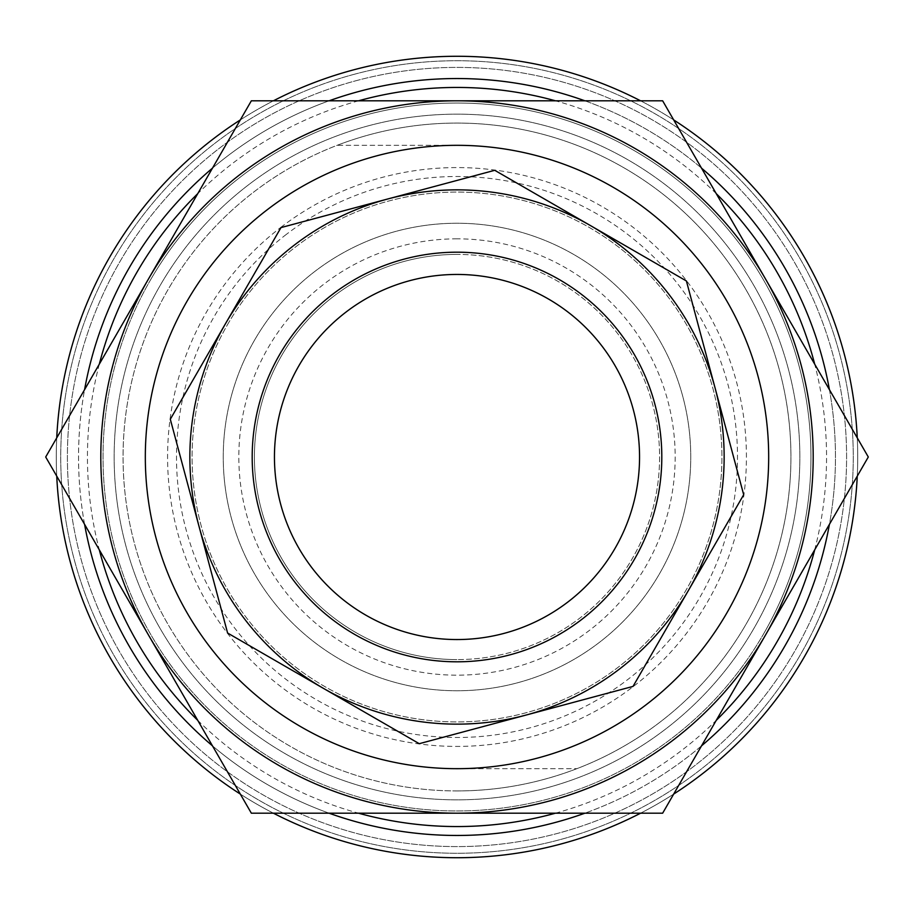 <?xml version="1.0" encoding="UTF-8"?>
<svg xmlns="http://www.w3.org/2000/svg" width="914" height="914" viewBox="0 0 914 914"><rect width="100%" height="100%" fill="white"/><g stroke="black" fill="none" stroke-linecap="round" stroke-linejoin="round"><path stroke-width="0.69" stroke-dasharray="4.57 3.43" d="M227.575 324.539A264.923 264.923 0 0 1 631.677 257.817A264.923 264.923 0 0 1 324.539 686.425A264.923 264.923 0 0 1 227.575 324.539A264.923 264.923 0 0 1 589.461 227.575A264.923 264.923 0 0 1 618.275 667.174A264.923 264.923 0 0 1 227.575 324.539M286.242 234.464A280.507 280.507 0 0 0 234.464 627.758A280.507 280.507 0 0 0 627.758 679.536A280.507 280.507 0 0 0 679.536 286.242A280.507 280.507 0 0 0 286.242 234.464M280.815 227.392A289.407 289.407 0 0 1 686.608 280.815A289.407 289.407 0 0 1 633.185 686.608A289.407 289.407 0 0 1 227.392 633.185A289.407 289.407 0 0 1 280.815 227.392M267.265 209.729A311.674 311.674 0 0 1 704.271 267.265A311.674 311.674 0 0 1 646.735 704.271A311.674 311.674 0 0 1 209.729 646.735A311.674 311.674 0 0 1 267.265 209.729M345.869 312.177A182.549 182.549 0 0 0 312.177 568.131A182.549 182.549 0 0 0 568.131 601.823A182.549 182.549 0 0 0 601.823 345.869A182.549 182.549 0 0 0 345.869 312.177M150.456 280.015A353.969 353.969 0 0 1 633.985 150.456A353.969 353.969 0 0 1 763.544 633.985A353.969 353.969 0 0 0 633.985 150.456A353.969 353.969 0 0 0 150.456 280.015A353.969 353.969 0 0 0 280.015 763.544A353.969 353.969 0 0 0 763.544 633.985A353.969 353.969 0 0 1 280.015 763.544A353.969 353.969 0 0 1 150.456 280.015M765.475 635.093L662.65 813.197L251.35 813.197L45.7 457L251.35 100.803L662.65 100.803L868.3 457L765.475 635.093A356.197 356.197 0 0 0 364.606 112.993A356.197 356.197 0 0 0 112.993 549.394A356.197 356.197 0 0 0 549.394 801.007A356.197 356.197 0 0 1 112.993 549.394A356.197 356.197 0 0 1 364.606 112.993A356.197 356.197 0 0 0 112.993 549.394A356.197 356.197 0 0 0 549.394 801.007A356.197 356.197 0 0 0 801.007 364.606A356.197 356.197 0 0 0 364.606 112.993A356.197 356.197 0 0 1 801.007 364.606A356.197 356.197 0 0 1 549.394 801.007M254.56 340.122A233.756 233.756 0 0 1 573.878 254.56A233.756 233.756 0 0 1 659.44 573.878A233.756 233.756 0 0 1 340.122 659.44A233.756 233.756 0 0 1 254.56 340.122A233.756 233.756 0 0 1 573.878 254.56A233.756 233.756 0 0 1 659.44 573.878A233.756 233.756 0 0 1 340.122 659.44A233.756 233.756 0 0 1 254.56 340.122M368.068 125.892A342.841 342.841 0 0 0 125.892 545.932A342.841 342.841 0 0 0 545.932 788.108A342.841 342.841 0 0 0 788.108 368.068A342.841 342.841 0 0 0 368.068 125.892A342.841 342.841 0 0 0 125.892 545.932A342.841 342.841 0 0 0 545.932 788.108A342.841 342.841 0 0 0 788.108 368.068A342.841 342.841 0 0 0 368.068 125.892M358.539 100.803A369.553 369.553 0 0 0 197.755 193.631M99.295 364.172A369.553 369.553 0 0 0 99.295 549.828M197.755 720.369A369.553 369.553 0 0 0 358.539 813.197M584.891 100.803A378.453 378.453 0 0 1 701.529 168.153M829.421 389.65A378.453 378.453 0 0 1 829.421 524.35M701.529 745.847A378.453 378.453 0 0 1 584.891 813.197M640.577 100.803A400.72 400.72 0 0 1 673.687 119.917M857.263 437.886A400.72 400.72 0 0 1 857.263 476.114M673.687 794.083A400.72 400.72 0 0 1 640.577 813.197M353.055 69.99A400.72 400.72 0 0 1 844.01 353.055A400.72 400.72 0 0 1 560.945 844.01A400.72 400.72 0 0 1 69.99 560.945A400.72 400.72 0 0 1 353.055 69.99A400.72 400.72 0 0 1 844.01 353.055A400.72 400.72 0 0 1 560.945 844.01A400.72 400.72 0 0 1 69.99 560.945A400.72 400.72 0 0 1 353.055 69.99A400.72 400.72 0 0 1 844.01 353.055A400.72 400.72 0 0 1 560.945 844.01A400.72 400.72 0 0 1 69.99 560.945A400.72 400.72 0 0 1 353.055 69.99M355.946 80.74A389.593 389.593 0 0 1 833.26 355.946A389.593 389.593 0 0 1 558.054 833.26A389.593 389.593 0 0 1 80.74 558.054A389.593 389.593 0 0 1 355.946 80.74A389.593 389.593 0 0 1 833.26 355.946A389.593 389.593 0 0 1 558.054 833.26A389.593 389.593 0 0 1 80.74 558.054A389.593 389.593 0 0 1 355.946 80.74A389.593 389.593 0 0 1 833.26 355.946A389.593 389.593 0 0 1 558.054 833.26A389.593 389.593 0 0 1 80.74 558.054A389.593 389.593 0 0 1 355.946 80.74A389.593 389.593 0 0 1 833.26 355.946A389.593 389.593 0 0 1 558.054 833.26A389.593 389.593 0 0 1 80.74 558.054A389.593 389.593 0 0 1 355.946 80.74M354.209 74.297A396.265 396.265 0 0 1 839.703 354.209A396.265 396.265 0 0 1 559.791 839.703A396.265 396.265 0 0 1 74.297 559.791A396.265 396.265 0 0 1 354.209 74.297A396.265 396.265 0 0 1 839.703 354.209A396.265 396.265 0 0 1 559.791 839.703A396.265 396.265 0 0 1 74.297 559.791A396.265 396.265 0 0 1 354.209 74.297M358.836 91.491A378.453 378.453 0 0 1 822.509 358.836A378.453 378.453 0 0 1 555.164 822.509A378.453 378.453 0 0 1 91.491 555.164A378.453 378.453 0 0 1 358.836 91.491M457 238.828A218.172 218.172 0 0 0 238.828 457A218.172 218.172 0 0 0 457 675.172A218.172 218.172 0 0 0 675.172 457A218.172 218.172 0 0 0 457 238.828M457 254.412A202.588 202.588 0 0 0 254.412 457A202.588 202.588 0 0 0 457 659.588A202.588 202.588 0 0 1 254.412 457A202.588 202.588 0 0 1 457 254.412A202.588 202.588 0 0 1 659.588 457A202.588 202.588 0 0 1 457 659.588A202.588 202.588 0 0 0 659.588 457A202.588 202.588 0 0 0 457 254.412M457 790.93A333.93 333.93 0 0 0 790.93 457A333.93 333.93 0 0 0 457 123.07A333.93 333.93 0 0 0 123.07 457A333.93 333.93 0 0 0 576.883 768.674A333.93 333.93 0 0 0 457 123.07A333.93 333.93 0 0 0 337.117 145.326L457 145.326A311.674 311.674 0 0 1 768.674 457A311.674 311.674 0 0 1 457 768.674L576.883 768.674L457 768.674A311.674 311.674 0 0 1 145.326 457A311.674 311.674 0 0 1 457 145.326L337.117 145.326A333.93 333.93 0 0 0 457 790.93M329.109 813.197A378.453 378.453 0 0 1 212.471 745.847M84.579 524.35A378.453 378.453 0 0 1 84.579 389.65M212.471 168.153A378.453 378.453 0 0 1 329.109 100.803M555.461 813.197A369.553 369.553 0 0 0 716.245 720.369M814.705 549.828A369.553 369.553 0 0 0 814.705 364.172M716.245 193.631A369.553 369.553 0 0 0 555.461 100.803M273.423 813.197A400.72 400.72 0 0 1 240.313 794.083M56.737 476.114A400.72 400.72 0 0 1 56.737 437.886M240.313 119.917A400.72 400.72 0 0 1 273.423 100.803M494.748 170.312L280.975 227.597L170.312 419.252L227.597 633.025L419.252 743.688L633.025 686.403L743.688 494.748L686.403 280.975L494.748 170.312"/><path stroke-width="1.37" d="M267.265 209.729A311.674 311.674 0 0 1 704.271 267.265A311.674 311.674 0 0 1 646.735 704.271A311.674 311.674 0 0 1 209.729 646.735A311.674 311.674 0 0 1 267.265 209.729M225.644 323.43A267.151 267.151 0 0 1 715.045 387.856A267.151 267.151 0 0 1 323.43 688.356A267.151 267.151 0 0 1 225.644 323.43L170.312 419.252L227.597 633.025L419.252 743.688L633.025 686.403L743.688 494.748L686.403 280.975L494.748 170.312L280.975 227.597L225.644 323.43M568.131 601.823A182.549 182.549 0 0 0 601.823 345.869A182.549 182.549 0 0 0 345.869 312.177A182.549 182.549 0 0 0 312.177 568.131A182.549 182.549 0 0 0 568.131 601.823A182.549 182.549 0 0 1 312.177 568.131A182.549 182.549 0 0 1 345.869 312.177M555.461 100.803A369.553 369.553 0 0 0 358.539 100.803M197.755 193.631A369.553 369.553 0 0 0 99.295 364.172M99.295 549.828A369.553 369.553 0 0 0 197.755 720.369M358.539 813.197A369.553 369.553 0 0 0 555.461 813.197M329.109 100.803A378.453 378.453 0 0 1 584.891 100.803M701.529 168.153A378.453 378.453 0 0 1 829.421 389.65M829.421 524.35A378.453 378.453 0 0 1 701.529 745.847M584.891 813.197A378.453 378.453 0 0 1 329.109 813.197M273.423 100.803A400.72 400.72 0 0 1 640.577 100.803M673.687 119.917A400.72 400.72 0 0 1 857.263 437.886M857.263 476.114A400.72 400.72 0 0 1 673.687 794.083M640.577 813.197A400.72 400.72 0 0 1 273.423 813.197M212.471 745.847A378.453 378.453 0 0 1 84.579 524.35M84.579 389.65A378.453 378.453 0 0 1 212.471 168.153M716.245 720.369A369.553 369.553 0 0 0 814.705 549.828M814.705 364.172A369.553 369.553 0 0 0 716.245 193.631M240.313 794.083A400.72 400.72 0 0 1 56.737 476.114M56.737 437.886A400.72 400.72 0 0 1 240.313 119.917M549.394 801.007A356.197 356.197 0 0 0 765.475 635.093L868.3 457L662.65 100.803L457 100.803A356.197 356.197 0 0 1 765.475 635.093A356.197 356.197 0 0 1 148.525 635.093A356.197 356.197 0 0 1 457 100.803L251.35 100.803L45.7 457L251.35 813.197L662.65 813.197L765.475 635.093M332.319 294.514A204.816 204.816 0 0 1 619.486 332.319A204.816 204.816 0 0 1 581.681 619.486A204.816 204.816 0 0 1 294.514 581.681A204.816 204.816 0 0 1 332.319 294.514"/></g></svg>
